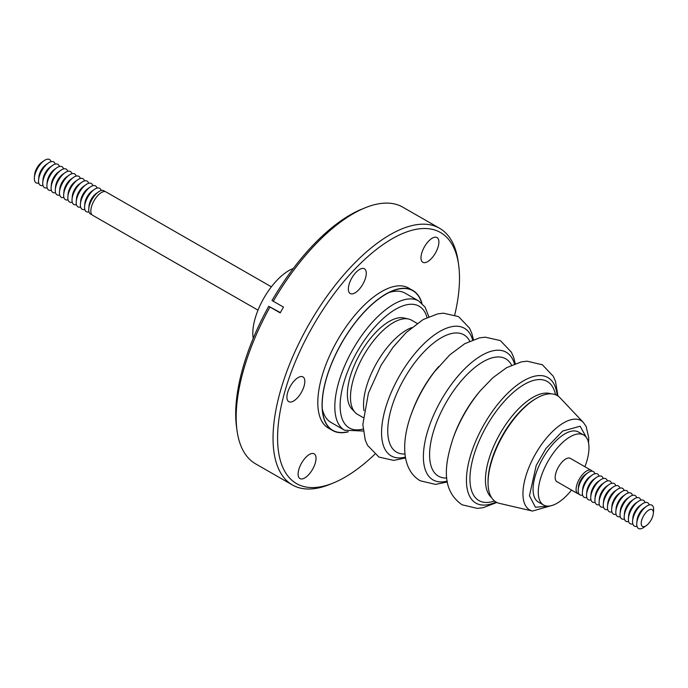<?xml version="1.0" encoding="UTF-8"?>
<svg xmlns="http://www.w3.org/2000/svg" width="688" height="688" viewBox="0 0 688 688"><rect width="100%" height="100%" fill="white"/><g stroke="black" fill="none" stroke-linecap="round" stroke-linejoin="round"><path stroke-width="1.03" d="M363.995 410.676A54.283 24.046 -60.2 0 1 376.783 362.817A54.283 24.046 -60.2 0 1 411.656 327.617M106.029 191.943A13.45 5.96 119.8 0 0 105.978 191.918A13.45 5.96 119.8 0 0 105.926 191.892A13.45 5.96 119.8 0 0 94.084 200.672A13.45 5.96 119.8 0 0 92.588 215.249A13.45 5.96 119.8 0 0 92.639 215.275M104.791 191.556A13.45 5.96 119.8 0 0 103.836 190.688A13.45 5.96 119.8 0 0 98.444 191.909A13.45 5.96 119.8 0 0 88.778 208.748A13.45 5.96 119.8 0 0 90.549 214.071A13.45 5.96 119.8 0 0 91.685 214.407M98.444 191.909L96.002 193.638A9.684 4.291 119.8 0 0 89.044 205.772L88.778 208.748M101.222 190.516A13.45 5.96 119.8 0 0 99.648 188.288A13.45 5.96 119.8 0 0 94.265 189.51A13.45 5.96 119.8 0 0 84.598 206.348A13.45 5.96 119.8 0 0 86.361 211.672A13.45 5.96 119.8 0 0 88.976 211.852M94.265 189.51L91.822 191.238A9.684 4.291 119.8 0 0 84.865 203.364L84.598 206.348M97.034 188.116A13.45 5.96 119.8 0 0 95.469 185.889A13.45 5.96 119.8 0 0 90.085 187.11A13.45 5.96 119.8 0 0 80.419 203.949A13.45 5.96 119.8 0 0 82.182 209.272A13.45 5.96 119.8 0 0 84.796 209.444M90.085 187.11L87.634 188.839A9.684 4.291 119.8 0 0 80.677 200.965L80.419 203.949M293.269 268.526A45.408 20.115 119.8 0 0 263.908 298.042A45.408 20.115 119.8 0 0 253.244 338.29M92.854 185.717A13.45 5.96 119.8 0 0 91.28 183.49A13.45 5.96 119.8 0 0 85.897 184.702A13.45 5.96 119.8 0 0 76.23 201.55A13.45 5.96 119.8 0 0 78.002 206.873A13.45 5.96 119.8 0 0 80.608 207.045M85.897 184.702L83.454 186.439A9.684 4.291 119.8 0 0 76.497 198.565L76.23 201.55M88.675 183.309A13.45 5.96 119.8 0 0 87.101 181.09A13.45 5.96 119.8 0 0 81.717 182.303A13.45 5.96 119.8 0 0 72.051 199.15A13.45 5.96 119.8 0 0 73.814 204.474A13.45 5.96 119.8 0 0 76.428 204.646M81.717 182.303L79.275 184.04A9.684 4.291 119.8 0 0 72.309 196.166L72.051 199.15M84.486 180.91A13.45 5.96 119.8 0 0 82.921 178.682A13.45 5.96 119.8 0 0 77.529 179.903A13.45 5.96 119.8 0 0 67.863 196.751A13.45 5.96 119.8 0 0 69.634 202.074A13.45 5.96 119.8 0 0 72.249 202.246M77.529 179.903L75.087 181.641A9.684 4.291 119.8 0 0 68.129 193.767L67.863 196.751M80.307 178.51A13.45 5.96 119.8 0 0 78.733 176.283A13.45 5.96 119.8 0 0 73.349 177.504A13.45 5.96 119.8 0 0 63.683 194.351A13.45 5.96 119.8 0 0 65.446 199.675A13.45 5.96 119.8 0 0 68.06 199.847M73.349 177.504L70.907 179.241A9.684 4.291 119.8 0 0 63.95 191.367L63.683 194.351M76.119 176.111A13.45 5.96 119.8 0 0 74.553 173.883A13.45 5.96 119.8 0 0 69.161 175.105A13.45 5.96 119.8 0 0 59.503 191.952A13.45 5.96 119.8 0 0 61.266 197.275A13.45 5.96 119.8 0 0 63.881 197.447M69.161 175.105L66.719 176.833A9.684 4.291 119.8 0 0 59.761 188.968L59.503 191.952M71.939 173.711A13.45 5.96 119.8 0 0 70.365 171.484A13.45 5.96 119.8 0 0 64.982 172.705A13.45 5.96 119.8 0 0 55.315 189.553A13.45 5.96 119.8 0 0 57.078 194.876A13.45 5.96 119.8 0 0 59.693 195.048M64.982 172.705L62.539 174.434A9.684 4.291 119.8 0 0 55.582 186.568L55.315 189.553M67.751 171.312A13.45 5.96 119.8 0 0 66.186 169.085A13.45 5.96 119.8 0 0 60.802 170.306A13.45 5.96 119.8 0 0 51.136 187.153A13.45 5.96 119.8 0 0 52.899 192.468A13.45 5.96 119.8 0 0 55.513 192.649M60.802 170.306L58.351 172.034A9.684 4.291 119.8 0 0 51.394 184.169L51.136 187.153M63.571 168.913A13.45 5.96 119.8 0 0 61.997 166.685A13.45 5.96 119.8 0 0 56.614 167.906A13.45 5.96 119.8 0 0 46.947 184.745A13.45 5.96 119.8 0 0 48.719 190.069A13.45 5.96 119.8 0 0 51.325 190.249M56.614 167.906L54.171 169.635A9.684 4.291 119.8 0 0 47.214 181.761L46.947 184.745M59.392 166.513A13.45 5.96 119.8 0 0 57.818 164.286A13.45 5.96 119.8 0 0 52.434 165.507A13.45 5.96 119.8 0 0 42.768 182.346A13.45 5.96 119.8 0 0 44.531 187.669A13.45 5.96 119.8 0 0 47.145 187.841M52.434 165.507L49.992 167.236A9.684 4.291 119.8 0 0 43.026 179.362L42.768 182.346M55.203 164.114A13.45 5.96 119.8 0 0 53.638 161.886A13.45 5.96 119.8 0 0 48.246 163.099A13.45 5.96 119.8 0 0 38.58 179.946A13.45 5.96 119.8 0 0 40.351 185.27A13.45 5.96 119.8 0 0 42.966 185.442M48.246 163.099L45.804 164.836A9.684 4.291 119.8 0 0 38.846 176.962L38.58 179.946M51.024 161.706A13.45 5.96 119.8 0 0 49.45 159.487A13.45 5.96 119.8 0 0 44.066 160.7A13.45 5.96 119.8 0 0 34.4 177.547A13.45 5.96 119.8 0 0 36.163 182.87A13.45 5.96 119.8 0 0 38.777 183.042M44.066 160.7L41.624 162.437A9.684 4.291 119.8 0 0 34.667 174.563L34.4 177.547M642.497 526.44A9.684 4.291 -60.2 0 1 643.512 515.966A9.684 4.291 -60.2 0 1 652.069 509.602A9.684 4.291 -60.2 0 1 653.333 513.437A9.684 4.291 -60.2 0 1 646.376 525.563A9.684 4.291 -60.2 0 1 642.497 526.44M646.376 525.563L643.934 527.3A13.45 5.96 -60.2 0 1 638.55 528.513A13.45 5.96 -60.2 0 1 636.778 523.19A13.45 5.96 -60.2 0 1 646.445 506.351A13.45 5.96 -60.2 0 1 651.837 505.13A13.45 5.96 -60.2 0 1 653.6 510.453L653.333 513.437M636.778 523.19L637.045 520.205A9.684 4.291 -60.2 0 1 644.002 508.079L646.445 506.351M636.976 526.294A13.45 5.96 -60.2 0 1 634.362 526.114A13.45 5.96 -60.2 0 1 632.599 520.79A13.45 5.96 -60.2 0 1 642.265 503.951A13.45 5.96 -60.2 0 1 647.649 502.73A13.45 5.96 -60.2 0 1 649.223 504.958M632.599 520.79L632.865 517.806A9.684 4.291 -60.2 0 1 639.823 505.68L642.265 503.951M632.797 523.886A13.45 5.96 -60.2 0 1 630.182 523.714A13.45 5.96 -60.2 0 1 628.419 518.391A13.45 5.96 -60.2 0 1 638.086 501.552A13.45 5.96 -60.2 0 1 643.469 500.331A13.45 5.96 -60.2 0 1 645.034 502.558M628.419 518.391L628.677 515.407A9.684 4.291 -60.2 0 1 635.635 503.281L638.086 501.552M628.608 521.487A13.45 5.96 -60.2 0 1 626.003 521.315A13.45 5.96 -60.2 0 1 624.231 515.991A13.45 5.96 -60.2 0 1 633.897 499.144A13.45 5.96 -60.2 0 1 639.281 497.931A13.45 5.96 -60.2 0 1 640.855 500.159M624.231 515.991L624.498 513.007A9.684 4.291 -60.2 0 1 631.455 500.881L633.897 499.144M624.429 519.087A13.45 5.96 -60.2 0 1 621.814 518.915A13.45 5.96 -60.2 0 1 620.051 513.592A13.45 5.96 -60.2 0 1 629.718 496.745A13.45 5.96 -60.2 0 1 635.101 495.532A13.45 5.96 -60.2 0 1 636.675 497.751M620.051 513.592L620.309 510.608A9.684 4.291 -60.2 0 1 627.275 498.482L629.718 496.745M620.249 516.688A13.45 5.96 -60.2 0 1 617.635 516.516A13.45 5.96 -60.2 0 1 615.863 511.193A13.45 5.96 -60.2 0 1 625.53 494.345A13.45 5.96 -60.2 0 1 630.922 493.124A13.45 5.96 -60.2 0 1 632.487 495.351M615.863 511.193L616.13 508.208A9.684 4.291 -60.2 0 1 623.087 496.082L625.53 494.345M616.061 514.289A13.45 5.96 -60.2 0 1 613.447 514.117A13.45 5.96 -60.2 0 1 611.684 508.793A13.45 5.96 -60.2 0 1 621.35 491.946A13.45 5.96 -60.2 0 1 626.734 490.725A13.45 5.96 -60.2 0 1 628.307 492.952M611.684 508.793L611.95 505.809A9.684 4.291 -60.2 0 1 618.908 493.683L621.35 491.946M611.881 511.889A13.45 5.96 -60.2 0 1 609.267 511.717A13.45 5.96 -60.2 0 1 607.504 506.394A13.45 5.96 -60.2 0 1 617.162 489.546A13.45 5.96 -60.2 0 1 622.554 488.325A13.45 5.96 -60.2 0 1 624.119 490.553M607.504 506.394L607.762 503.41A9.684 4.291 -60.2 0 1 614.719 491.275L617.162 489.546M607.693 509.49A13.45 5.96 -60.2 0 1 605.079 509.318A13.45 5.96 -60.2 0 1 603.316 503.994A13.45 5.96 -60.2 0 1 612.982 487.147A13.45 5.96 -60.2 0 1 618.366 485.926A13.45 5.96 -60.2 0 1 619.94 488.153M603.316 503.994L603.582 501.01A9.684 4.291 -60.2 0 1 610.54 488.876L612.982 487.147M603.514 507.09A13.45 5.96 -60.2 0 1 600.899 506.91A13.45 5.96 -60.2 0 1 599.136 501.586A13.45 5.96 -60.2 0 1 608.803 484.748A13.45 5.96 -60.2 0 1 614.186 483.526A13.45 5.96 -60.2 0 1 615.751 485.754M599.136 501.586L599.394 498.611A9.684 4.291 -60.2 0 1 606.352 486.476L608.803 484.748M599.325 504.691A13.45 5.96 -60.2 0 1 596.72 504.51A13.45 5.96 -60.2 0 1 594.948 499.187A13.45 5.96 -60.2 0 1 604.614 482.348A13.45 5.96 -60.2 0 1 609.998 481.127A13.45 5.96 -60.2 0 1 611.572 483.354M594.948 499.187L595.215 496.203A9.684 4.291 -60.2 0 1 602.172 484.077L604.614 482.348M595.146 502.283A13.45 5.96 -60.2 0 1 592.531 502.111A13.45 5.96 -60.2 0 1 590.768 496.788A13.45 5.96 -60.2 0 1 600.435 479.949A13.45 5.96 -60.2 0 1 605.818 478.728A13.45 5.96 -60.2 0 1 607.392 480.955M590.768 496.788L591.026 493.803A9.684 4.291 -60.2 0 1 597.992 481.677L600.435 479.949M590.966 499.884A13.45 5.96 -60.2 0 1 588.352 499.712A13.45 5.96 -60.2 0 1 586.58 494.388A13.45 5.96 -60.2 0 1 596.247 477.541A13.45 5.96 -60.2 0 1 601.639 476.328A13.45 5.96 -60.2 0 1 603.204 478.556M586.58 494.388L586.847 491.404A9.684 4.291 -60.2 0 1 593.804 479.278L596.247 477.541M586.778 497.484A13.45 5.96 -60.2 0 1 584.164 497.312A13.45 5.96 -60.2 0 1 582.401 491.989A13.45 5.96 -60.2 0 1 592.067 475.141A13.45 5.96 -60.2 0 1 597.451 473.929A13.45 5.96 -60.2 0 1 599.024 476.148M582.401 491.989L582.667 489.005A9.684 4.291 -60.2 0 1 589.625 476.879L592.067 475.141M582.598 495.085A13.45 5.96 -60.2 0 1 579.984 494.913A13.45 5.96 -60.2 0 1 578.221 489.589A13.45 5.96 -60.2 0 1 587.879 472.742A13.45 5.96 -60.2 0 1 593.271 471.521A13.45 5.96 -60.2 0 1 594.836 473.748M578.221 489.589L578.479 486.605A9.684 4.291 -60.2 0 1 585.436 474.479L587.879 472.742M570.361 458.38A13.45 5.96 119.8 0 0 570.309 458.354A13.45 5.96 119.8 0 0 570.257 458.32A13.45 5.96 119.8 0 0 558.415 467.109A13.45 5.96 119.8 0 0 556.927 481.686A13.45 5.96 119.8 0 0 556.979 481.712M579.029 494.044A13.45 5.96 -60.2 0 1 577.894 493.709A13.45 5.96 -60.2 0 1 577.843 493.683A13.45 5.96 -60.2 0 1 579.33 479.106A13.45 5.96 -60.2 0 1 591.181 470.325A13.45 5.96 -60.2 0 1 591.224 470.351A13.45 5.96 -60.2 0 1 592.136 471.194M578.66 432.133A40.351 17.879 119.8 0 0 578.513 432.047A40.351 17.879 119.8 0 0 578.359 431.961A40.351 17.879 119.8 0 0 542.832 458.311A40.351 17.879 119.8 0 0 538.351 502.034A40.351 17.879 119.8 0 0 538.506 502.12M571.547 490.071A40.351 17.879 -60.2 0 1 543.692 505.095A40.351 17.879 -60.2 0 1 543.537 505.009A40.351 17.879 -60.2 0 1 548.018 461.287A40.351 17.879 -60.2 0 1 583.544 434.936A40.351 17.879 -60.2 0 1 583.699 435.022A40.351 17.879 -60.2 0 1 584.929 466.739M556.97 395.411A61.404 27.202 119.8 0 0 502.747 435.779A61.404 27.202 119.8 0 0 496.306 502.188A61.404 27.202 119.8 0 0 499.471 503.384L532.538 511.055A51.523 22.824 -60.2 0 1 529.889 510.057A51.523 22.824 -60.2 0 1 530.663 463.377A51.523 22.824 -60.2 0 1 580.775 420.471A51.523 22.824 -60.2 0 1 583.364 422.475L560.058 397.802A61.404 27.202 119.8 0 0 556.97 395.411M488.033 482.279A59.985 26.574 -60.2 0 1 536.064 398.567M411.226 414.391A73.418 32.525 -60.2 0 1 413.548 408.328A73.418 32.525 -60.2 0 1 434.635 371.58A73.418 32.525 -60.2 0 1 438.695 366.515M357.786 414.486A54.283 24.046 -60.2 0 1 357.579 414.374A54.283 24.046 -60.2 0 1 355.06 412.379A54.283 24.046 -60.2 0 1 363.479 355.782A54.283 24.046 -60.2 0 1 408.612 319.043A54.283 24.046 -60.2 0 1 411.407 320.101A54.283 24.046 -60.2 0 1 411.613 320.212A54.283 24.046 -60.2 0 1 411.811 320.333M408.612 319.043L404.037 317.985A52.916 23.444 119.8 0 0 360.039 353.795A52.916 23.444 119.8 0 0 351.835 408.964L355.06 412.379M322.311 408.99A74.51 33.015 119.8 0 0 331.048 422.475L344.55 430.224A74.51 33.015 -60.2 0 1 352.824 349.478A74.51 33.015 -60.2 0 1 418.442 300.811A74.51 33.015 -60.2 0 1 418.717 300.966L425.089 307.123L428.839 316.704M418.717 300.966L405.215 293.217A74.51 33.015 119.8 0 0 404.931 293.062A74.51 33.015 119.8 0 0 389.167 292.477M421.718 303.141A80.479 35.656 119.8 0 0 392.315 291.058A80.479 35.656 119.8 0 0 341.463 343.45A80.479 35.656 119.8 0 0 322.672 412.43A80.479 35.656 119.8 0 0 347.939 431.711M412.938 290.517L408.672 288.074A80.694 35.75 119.8 0 0 408.371 287.902A80.694 35.75 119.8 0 0 337.301 340.612A80.694 35.75 119.8 0 0 328.348 428.056L332.614 430.507A80.694 35.75 -60.2 0 1 341.566 343.063A80.694 35.75 -60.2 0 1 412.637 290.345A80.694 35.75 -60.2 0 1 412.938 290.517A80.694 35.75 -60.2 0 1 421.95 303.356M348.248 431.815A80.694 35.75 -60.2 0 1 332.915 430.671A80.694 35.75 -60.2 0 1 332.614 430.507M288.84 401.689A14.259 6.312 -60.2 0 1 288.779 401.663A14.259 6.312 -60.2 0 1 290.362 386.209A14.259 6.312 -60.2 0 1 302.918 376.895A14.259 6.312 -60.2 0 1 302.969 376.929A14.259 6.312 -60.2 0 1 301.387 392.375A14.259 6.312 -60.2 0 1 288.84 401.689M350.269 293.544A14.259 6.312 -60.2 0 1 350.218 293.518A14.259 6.312 -60.2 0 1 351.8 278.064A14.259 6.312 -60.2 0 1 364.356 268.759A14.259 6.312 -60.2 0 1 364.408 268.784A14.259 6.312 -60.2 0 1 362.825 284.23A14.259 6.312 -60.2 0 1 350.269 293.544M422.905 262.317A14.259 6.312 -60.2 0 1 422.845 262.283A14.259 6.312 -60.2 0 1 424.427 246.837A14.259 6.312 -60.2 0 1 436.983 237.523A14.259 6.312 -60.2 0 1 437.035 237.558A14.259 6.312 -60.2 0 1 435.452 253.003A14.259 6.312 -60.2 0 1 422.905 262.317M300.037 478.599A14.259 6.312 -60.2 0 1 299.977 478.573A14.259 6.312 -60.2 0 1 301.559 463.127A14.259 6.312 -60.2 0 1 314.115 453.813A14.259 6.312 -60.2 0 1 314.167 453.839A14.259 6.312 -60.2 0 1 312.584 469.293A14.259 6.312 -60.2 0 1 300.037 478.599M374.788 454.286A144.712 64.113 -60.2 0 1 333.379 482.95A144.712 64.113 -60.2 0 1 297.027 483.888A144.712 64.113 -60.2 0 1 312.197 327.376A144.712 64.113 -60.2 0 1 439.985 232.234A144.712 64.113 -60.2 0 1 458.604 264.717A144.712 64.113 -60.2 0 1 454.751 314.923M333.379 482.95L330.085 484.3A147.946 65.549 -60.2 0 1 292.925 485.255A147.946 65.549 -60.2 0 1 292.366 484.945A147.946 65.549 -60.2 0 1 308.792 324.624A147.946 65.549 -60.2 0 1 439.073 227.995A147.946 65.549 -60.2 0 1 439.632 228.304A147.946 65.549 -60.2 0 1 458.105 261.191L458.604 264.717M365.096 207.828L361.802 209.169A144.712 64.113 -60.2 0 0 272.027 300.484L273.282 301.241A147.946 65.549 -60.2 0 1 365.096 207.828A147.946 65.549 -60.2 0 1 402.256 206.864A147.946 65.549 -60.2 0 1 402.815 207.183L439.632 228.304M292.366 484.945L255.558 463.824A147.946 65.549 -60.2 0 1 237.076 430.929L236.577 427.411A144.712 64.113 -60.2 0 1 268.733 306.28L280.197 312.894L283.49 307.097L273.282 301.241M237.076 430.929A147.946 65.549 -60.2 0 1 269.988 307.037M280.351 312.61L268.733 306.28M549.291 506.05L535.41 507.237L529.45 495.747L536.253 465.346L546.048 448.361L562.621 431.066L580.139 426.233L587.5 439.46M494.517 500.993A68.654 30.418 -60.2 0 1 479.175 500.718A68.654 30.418 -60.2 0 1 486.364 426.465A68.654 30.418 -60.2 0 1 546.994 381.324A68.654 30.418 -60.2 0 1 555.483 394.723M551.002 393.854A59.985 26.574 119.8 0 0 500.09 433.569A59.985 26.574 119.8 0 0 491.499 497.553M496.048 502.042A72.36 32.061 -60.2 0 1 476.165 503.255A72.36 32.061 -60.2 0 1 483.75 424.995A72.36 32.061 -60.2 0 1 547.639 377.428A72.36 32.061 -60.2 0 1 557.168 395.523M446.796 478.005A67.639 29.971 -60.2 0 1 438.677 476.302A67.639 29.971 -60.2 0 1 445.764 403.151A67.639 29.971 -60.2 0 1 505.499 358.689A67.639 29.971 -60.2 0 1 511.562 365.13M480.568 390.474L479.106 392.203A67.639 29.971 119.8 0 0 453.796 436.321L453.031 438.454A73.573 32.603 -60.2 0 1 480.568 390.474L492.737 377.85L506.626 367.667L521.358 361.879L527.085 361.183L542.393 364.795L553.315 376.336L555.517 381.462L557.942 395.996M447.209 481.101A73.582 32.603 -60.2 0 1 433.277 480.052A73.582 32.603 -60.2 0 1 440.991 400.476A73.582 32.603 -60.2 0 1 505.964 352.11A73.582 32.603 -60.2 0 1 514.452 363.918M404.965 454.003A67.639 29.962 -60.2 0 1 396.847 452.3A67.639 29.962 -60.2 0 1 403.933 379.148A67.639 29.962 -60.2 0 1 463.66 334.686A67.639 29.962 -60.2 0 1 469.732 341.128M438.359 366.919L437.276 368.2A67.639 29.971 119.8 0 0 437.233 368.261A67.639 29.971 119.8 0 0 411.992 412.25A67.639 29.971 119.8 0 0 411.966 412.318L411.398 413.901M405.37 457.099A73.573 32.603 -60.2 0 1 391.446 456.049A73.573 32.603 -60.2 0 1 399.16 376.474A73.573 32.603 -60.2 0 1 464.133 328.107A73.573 32.603 -60.2 0 1 472.613 339.915M363.04 429.045A70.176 31.089 -60.2 0 1 349.564 428.091A70.176 31.089 -60.2 0 1 356.917 352.196A70.176 31.089 -60.2 0 1 418.88 306.065A70.176 31.089 -60.2 0 1 427.033 317.521M344.834 430.378A74.51 33.015 -60.2 0 1 344.55 430.224L363.247 431.023M532.538 511.055L552.92 505.181M496.848 502.464L483.131 507.701L477.343 508.398L462.069 504.786C441.18 490.157 444.362 465.312 453.031 438.454M500.554 340.792L511.416 352.213L513.704 357.519L515.269 363.608M447.355 481.97L435.538 484.395L420.23 480.783C400.536 469.25 400.992 438.316 413.548 408.328M458.724 316.79L469.586 328.219L471.865 333.517L473.43 339.605M405.524 457.959L393.708 460.392L378.916 457.064L367.53 445.342L365.233 440.002L362.834 424.496L368.398 393.252L381.014 365.328L392.986 347.337L406.083 332.614L423.163 319.542L437.645 313.883L443.399 313.178L458.208 316.506M541.877 364.511L542.393 364.795M92.588 215.249L258 310.159M556.927 481.686L577.843 493.683M538.351 502.034L543.537 505.009M500.047 340.508L485.238 337.18L479.433 337.894L464.796 343.665L449.849 354.802L434.635 371.58M363.109 417.547L357.579 414.374M417.143 323.386L411.613 320.212M588.584 443.029L588.73 437.654L586.116 426.405L583.364 422.475M578.513 432.047L583.699 435.022M570.309 458.354L591.224 470.351M105.978 191.918L271.382 286.827"/></g></svg>
